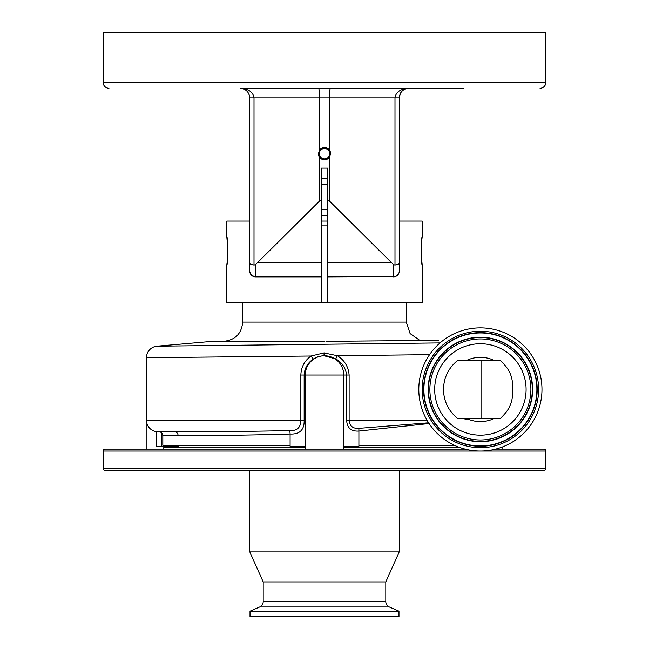 <?xml version="1.0" encoding="UTF-8"?>
<svg xmlns="http://www.w3.org/2000/svg" width="649" height="649" viewBox="0 0 649 649"><rect width="100%" height="100%" fill="white"/><g stroke="black" fill="none" stroke-linecap="round" stroke-linejoin="round"><path stroke-width="0.97" d="M500.493 418.321L481.039 418.321L500.493 418.321C508.062 410.809 512.767 404.927 512.937 389.457C512.742 373.913 508.078 368.145 500.493 360.584L457.448 360.584C448.41 368.088 443.754 377.71 443.478 389.457C443.754 401.196 448.41 410.817 457.448 418.321L481.039 418.321L481.039 360.584L457.448 360.584M321.442 225.868L327.558 225.868M227.807 248.567L226.826 236.934C227.913 236.066 227.921 265.684 226.826 264.841L226.826 302.848L422.175 302.848L422.175 264.841C421.087 265.701 421.079 236.074 422.175 236.934L422.175 221.058L399.265 221.058L399.265 271.29M252.258 275.874L252.258 275.874A5.776 5.776 0 0 1 249.735 271.095L249.735 97.885L248.932 94.04M327.558 221.058L321.442 221.058M396.742 275.874L396.742 275.874A5.776 5.776 0 0 0 399.086 272.539L398.673 273.643M226.826 264.841L227.328 260.752M227.434 259.641L227.685 256.233M227.702 255.957L227.831 250.887M226.826 236.934L226.826 221.058L249.735 221.058L249.735 271.095L249.735 244.632M249.735 271.12L249.833 272.174M321.442 302.848L321.442 276.872L255.503 276.872L251.788 275.509L249.841 272.207M250.133 273.221L250.327 273.643M251.033 274.754L251.747 275.476M396.904 275.752L398.664 273.659M398.145 274.519L398.64 273.708M398.932 273.042L399.167 272.174A5.776 5.776 0 0 0 399.224 271.793M422.175 236.934L421.672 240.99M421.315 245.59L421.209 248.137M421.193 248.567L421.209 253.605M421.298 255.941L422.175 264.841M397.22 275.509L395.492 276.515M395.444 276.531L327.558 276.872L327.558 168.132L321.442 168.132L321.442 200.898L319.689 200.898L255.503 264.63L255.503 276.872A5.776 5.776 0 0 1 249.735 271.095L249.914 272.539M327.558 302.848L327.558 276.872M408.878 88.264L407.483 88.369M407.012 88.442L405.682 88.816M400.311 93.521L399.265 97.885L400.084 94.008M400.384 93.383L400.831 92.629M327.558 184.373L321.442 184.373M321.442 178.516L327.558 178.516M321.442 209.627L327.558 209.627M240.779 88.288L241.899 88.426M249.054 94.34L249.735 97.885C249.143 92.085 245.939 88.881 240.106 88.264L318.424 88.264L240.106 88.264C248.526 88.881 253.167 92.085 254.01 97.885L249.735 97.885L248.948 94.089M247.407 91.606L246.117 90.373M242.239 88.499L243.805 89.002M327.558 215.484L321.442 215.484M463.548 88.264L318.424 88.264C319.186 88.872 319.608 92.085 319.689 97.885L319.689 149.927L318.391 153.699A6.109 6.109 0 0 0 319.689 157.464L319.689 200.898M408.894 88.264L407.012 88.451L408.894 88.264C403.061 88.881 399.857 92.085 399.265 97.885L394.99 97.885C395.833 92.085 400.474 88.881 408.894 88.264L436.055 88.264M540.049 88.264A5.776 5.776 0 0 0 545.825 82.488L545.825 32.45L103.175 32.45L103.175 82.488L545.825 82.488M108.951 88.264A5.776 5.776 0 0 1 103.175 82.488M399.265 97.885L399.265 263.843L394.99 265.084L394.99 97.885L329.311 97.885C329.392 92.085 329.814 88.872 330.576 88.264M249.735 263.843L254.01 265.084L254.01 97.885L329.311 97.885L329.311 149.927A6.109 6.109 0 0 0 319.689 149.927M330.609 153.699L329.311 149.927A6.109 6.109 0 0 1 330.609 153.699L329.311 157.464L329.311 200.898L327.558 200.898M319.292 153.699A5.208 5.208 0 0 0 324.5 158.9A5.208 5.208 0 0 0 329.708 153.699A5.208 5.208 0 0 0 324.5 148.491A5.208 5.208 0 0 0 319.292 153.699M399.265 263.843L399.265 271.095A5.776 5.776 0 0 1 399.265 271.209M240.154 88.264L241.858 88.418M244.624 89.384L246.06 90.325M246.149 90.398L246.563 90.746M406.201 88.645L406.964 88.459M254.01 265.084L255.503 264.63M318.391 153.699L319.689 157.464A6.109 6.109 0 0 0 329.311 157.464M399.265 244.632L399.265 271.095A5.776 5.776 0 0 1 393.497 276.872L393.497 264.63L329.311 200.898M393.497 264.63L394.99 265.084M321.442 276.872L321.442 200.898M324.5 341.342L212.474 341.342L157.017 346.193L440.046 342.923M438.497 340.376L325.96 341.342M429.086 423.529L358.897 431.05A3.845 0.819 86.7 0 1 358.986 428.348L428.608 422.791M346.639 420.244L346.639 375.017C345.625 367.886 342.031 362.523 335.849 358.938L324.135 355.774C319.989 355.855 316.323 356.991 313.126 359.173C307.512 363.083 304.519 368.364 304.162 375.017L304.162 420.244C304.405 429.881 299.716 434.473 290.103 434.019C241.566 435.463 200.119 435.641 178.11 435.641L162.834 435.641L162.834 445.263L290.103 445.263L290.103 446.228L305.257 446.228L305.257 375.017A19.243 19.243 0 0 1 324.5 355.774A19.243 19.243 0 0 1 343.743 375.017L343.743 446.228L358.897 446.228L358.897 431.05C351.141 431.553 347.053 427.951 346.639 420.244L349.13 420.244C349.681 426.117 352.967 428.819 358.986 428.348M305.257 446.228L305.257 449.116M343.743 446.228L343.743 449.116M103.175 468.359L545.825 468.359A1.923 1.923 0 0 1 543.894 470.282L105.106 470.282A1.923 1.923 0 0 1 103.175 468.359L103.175 451.039A1.923 1.923 0 0 1 105.106 449.116L465.114 449.116M495.666 449.116L543.894 449.116A1.923 1.923 0 0 1 545.825 451.039L545.825 468.359M502.083 449.116L502.083 447.088M146.917 423.399L146.917 449.116M163.799 449.116L163.799 447.193L305.257 447.193M263.202 601.615L385.798 601.615A5.825 5.825 0 0 0 389.303 606.953L398.981 611.163L398.981 616.55L250.019 616.55L250.019 611.163L259.697 606.953A5.825 5.825 0 0 0 263.202 601.615L263.202 581.91L249.443 551.115L249.443 470.282M249.443 551.115L399.557 551.115L399.557 470.282M385.798 601.615L385.798 581.91L399.557 551.115M250.019 611.163L398.981 611.163M263.202 581.91L385.798 581.91M343.743 447.193L458.957 447.193M179.197 445.263A4.811 4.811 0 0 1 175.344 447.193M156.539 431.699L156.539 446.228L178.232 446.228M170.5 446.228L170.5 445.263M358.897 445.263L454.357 445.263M178.11 435.641A3.845 3.488 90 0 0 174.63 431.796C194.96 431.796 240.39 431.674 289.551 430.579C296.999 431.041 300.771 427.594 300.852 420.244L300.852 375.017C301.152 367.05 304.559 360.714 311.058 356.009L323.948 352.91L337.391 355.717C344.497 360.252 348.408 366.685 349.13 375.017L349.13 420.244L427.05 420.244M174.63 431.796L158.023 431.796A11.544 11.544 0 0 1 146.479 420.244L146.479 357.696L311.058 356.009L313.126 359.173M323.948 352.91L324.135 355.774L324.873 355.774L324.662 352.91M335.849 358.938A3.845 0.438 121.7 0 1 337.391 355.717L429.573 354.654M480.39 451.039A61.582 61.582 0 0 0 541.972 389.457A61.582 61.582 0 0 0 480.39 327.867A61.582 61.582 0 0 0 418.8 389.457A61.582 61.582 0 0 0 480.39 451.039M434.684 389.457A45.706 45.706 0 0 0 480.39 435.163A45.706 45.706 0 0 0 526.096 389.457A45.706 45.706 0 0 0 480.39 343.743A45.706 45.706 0 0 0 434.684 389.457M500.493 360.584L481.039 360.584L481.039 418.321L457.448 418.321M462.818 418.321C465.941 419.416 467.426 419.57 467.264 418.783A32.134 32.134 0 0 0 494.497 418.321M157.017 346.193A11.544 11.544 0 0 0 146.479 357.696M223.459 341.342C235.149 340.198 241.566 333.781 242.71 322.091L406.29 322.091L410.111 333.602L420.049 340.538L426.872 340.482M321.442 262.602L257.986 262.602M391.014 262.602L327.558 262.602M349.13 375.017L300.852 375.017M259.697 606.953L389.303 606.953M103.175 451.039L545.825 451.039M289.551 430.579A3.845 0.819 88.3 0 1 290.103 434.019L290.103 445.263M161.796 433.005L161.796 446.228M304.162 420.244L146.479 420.244M480.39 447.68A58.223 58.223 0 0 0 538.613 389.457A58.223 58.223 0 0 0 480.39 331.233A58.223 58.223 0 0 0 422.166 389.457A58.223 58.223 0 0 0 480.39 447.68M480.39 446.261A56.804 56.804 0 0 0 537.194 389.457A56.804 56.804 0 0 0 480.39 332.645A56.804 56.804 0 0 0 423.586 389.457A56.804 56.804 0 0 0 480.39 446.261M480.39 445.944A56.495 56.495 0 0 0 536.885 389.457A56.495 56.495 0 0 0 480.39 332.961A56.495 56.495 0 0 0 423.894 389.457A56.495 56.495 0 0 0 480.39 445.944M480.39 337.212A52.245 52.245 0 0 0 428.145 389.457A52.245 52.245 0 0 0 480.39 441.693A52.245 52.245 0 0 0 532.634 389.457A52.245 52.245 0 0 0 480.39 337.212M480.39 337.521A51.928 51.928 0 0 0 428.454 389.457A51.928 51.928 0 0 0 480.39 441.385A51.928 51.928 0 0 0 532.318 389.457A51.928 51.928 0 0 0 480.39 337.521M480.39 439.965A50.517 50.517 0 0 0 530.898 389.457A50.517 50.517 0 0 0 480.39 338.94A50.517 50.517 0 0 0 429.873 389.457A50.517 50.517 0 0 0 480.39 439.965M494.497 360.584A32.134 32.134 0 0 0 466.282 360.584M406.29 322.091L406.29 302.848M240.106 88.264L241.988 88.451M162.834 435.641C162.607 433.305 161.325 432.023 158.989 431.796M467.223 418.321L467.28 418.865M242.71 322.091L242.71 302.848"/></g></svg>
